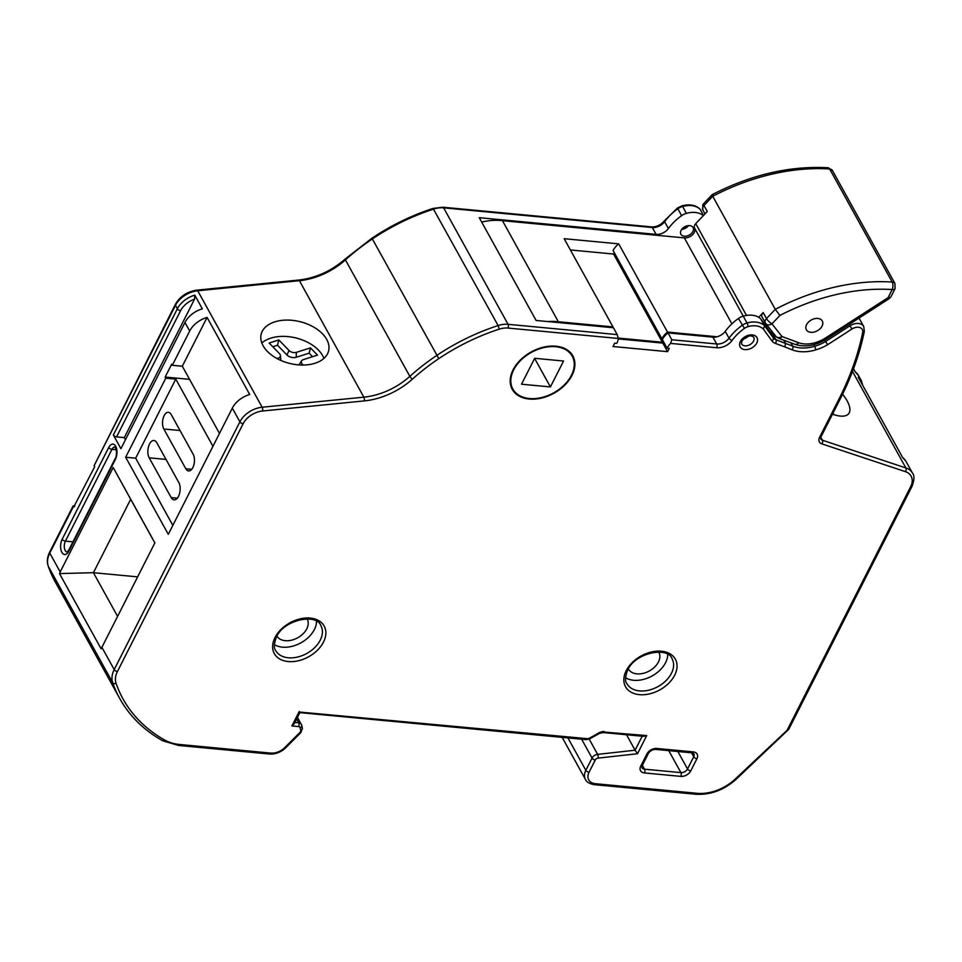 <?xml version="1.0" encoding="UTF-8"?>
<svg xmlns="http://www.w3.org/2000/svg" width="962" height="962" viewBox="0 0 962 962"><rect width="100%" height="100%" fill="white"/><g stroke="black" fill="none" stroke-linecap="round" stroke-linejoin="round"><path stroke-width="1.44" d="M303.162 365.055L302.272 364.129A5.339 3.307 -166.1 0 1 301.623 363.263A5.339 3.307 -166.1 0 1 301.611 360.846A5.339 3.307 -166.1 0 1 303.427 359.596L317.496 355.122L310.461 347.871L296.392 352.345A5.339 3.307 -166.1 0 1 289.069 350.517L278.824 339.947L269.168 343.025L279.413 353.583A5.339 3.307 -166.1 0 1 280.411 355.507A5.339 3.307 -166.1 0 1 278.258 358.117L276.972 358.525M703.354 215.644A21.404 14.562 151.1 0 0 686.387 213.36A10.69 7.275 151.1 0 0 681.577 215.68A45.346 30.868 151.1 0 0 668.398 228.559A10.69 7.275 -28.9 0 1 656.096 234.367L479.256 217.689L536.111 320.466L613.431 327.753L617.219 334.608L618.289 338.468A15.32 10.426 -28.9 0 1 617.027 342.809A15.32 10.426 -28.9 0 1 616.726 343.386L614.682 343.193L612.998 346.512L667.58 351.659L669.263 348.34L667.075 348.136A18.651 12.698 -28.9 0 1 670.61 343.398L671.801 339.754L716.726 343.987A10.69 7.275 151.1 0 0 729.04 338.191L725.252 331.337A45.346 30.868 -28.9 0 1 738.431 318.458A10.69 7.275 -28.9 0 1 743.229 316.137A21.404 14.562 -28.9 0 1 760.798 318.963L769.432 330.916A10.702 7.287 151.1 0 0 772.185 332.912L773.52 333.417M571.416 375.336A33.935 23.1 151.1 0 0 572.234 356.193A33.935 23.1 151.1 0 0 543.602 347.643A33.935 23.1 151.1 0 0 513.66 369.889A33.935 23.1 151.1 0 0 512.842 389.045A33.935 23.1 151.1 0 0 541.474 397.583A33.935 23.1 151.1 0 0 571.416 375.336M326.695 339.418A34.74 21.513 13.9 0 0 291.197 320.238A34.74 21.513 13.9 0 0 261.171 334.199A34.74 21.513 13.9 0 0 263.083 345.719A34.74 21.513 13.9 0 0 298.581 364.887A34.74 21.513 13.9 0 0 328.607 350.938A34.74 21.513 13.9 0 0 326.695 339.418M323.905 358.417A34.74 21.513 13.9 0 0 322.655 355.7A34.74 21.513 13.9 0 0 293.975 337.518A34.74 21.513 13.9 0 0 261.82 343.001M832.491 414.189A34.74 13.528 37.9 0 0 848.688 413.66A34.74 13.528 37.9 0 0 847.137 400.901A34.74 13.528 37.9 0 0 842.58 394.216M834.03 414.718A34.74 13.528 37.9 0 0 833.008 413.155M513.083 369.841A34.62 23.569 151.1 0 0 512.253 389.369A34.62 23.569 151.1 0 0 541.462 398.088A34.62 23.569 151.1 0 0 571.993 375.396A34.62 23.569 151.1 0 0 572.823 355.856A34.62 23.569 151.1 0 0 543.626 347.15A34.62 23.569 151.1 0 0 513.083 369.841M625.565 677.741A25.794 17.556 151.1 0 0 665.572 662.674A25.794 17.556 151.1 0 0 667.736 654.413M274.362 644.612A25.794 17.556 151.1 0 0 314.37 629.545A25.794 17.556 151.1 0 0 316.534 621.284M681.084 230.363A6.95 4.726 151.1 0 0 680.916 234.283A6.95 4.726 151.1 0 0 686.772 236.027A6.95 4.726 151.1 0 0 692.905 231.481A6.95 4.726 151.1 0 0 693.073 227.561A6.95 4.726 151.1 0 0 687.205 225.805A6.95 4.726 151.1 0 0 681.084 230.363M748.412 336.099A6.95 4.726 -28.9 0 1 743.458 338.84M276.936 636.11A17.364 11.821 151.1 0 0 291.654 640.163A17.364 11.821 151.1 0 0 306.77 628.835A17.364 11.821 151.1 0 0 307.179 619.035A17.364 11.821 151.1 0 0 307.118 618.927M628.354 668.879A17.364 11.821 151.1 0 0 628.427 669.011A17.364 11.821 151.1 0 0 643.085 673.388A17.364 11.821 151.1 0 0 658.405 662A17.364 11.821 151.1 0 0 658.826 652.2A17.364 11.821 151.1 0 0 658.754 652.056M775.661 336.051A5.339 3.896 -38.4 0 0 775.925 336.447A5.339 3.896 -38.4 0 0 782.01 336.544L798.616 342.7A26.72 18.194 151.1 0 0 825.384 338.059L888.118 297.631L892.159 289.562A171.645 116.835 151.1 0 0 779.893 315.44L775.264 309.331L712.734 196.284L703.98 205.507L707.286 211.496L695.73 223.677A5.435 3.692 151.1 0 0 694.732 225.072A5.435 3.692 151.1 0 0 694.552 228.042A8.021 5.459 -28.9 0 1 692.508 234.788A8.021 5.459 -28.9 0 1 684.355 237.891L502.453 220.683A54.954 37.41 151.1 0 0 481.685 222.078M806.601 324.651A9.091 6.181 151.1 0 0 806.384 329.774A9.091 6.181 151.1 0 0 814.056 332.058A9.091 6.181 151.1 0 0 822.065 326.106A9.091 6.181 151.1 0 0 822.282 320.983A9.091 6.181 151.1 0 0 814.622 318.687A9.091 6.181 151.1 0 0 806.601 324.651M762.277 317.34A5.435 3.692 -28.9 0 1 762.06 317.015A5.435 3.692 -28.9 0 1 762.193 313.949A5.435 3.692 -28.9 0 1 763.191 312.566L758.681 317.316M175.781 379.1L135.666 458.177L125.661 457.239L165.777 378.162L175.781 379.1L212.951 446.296M547.751 321.561A54.954 37.41 151.1 0 1 558.357 321.753L612.962 326.912A15.32 10.426 -28.9 0 1 613.071 327.717M748.015 336.207A8.021 5.459 -28.9 0 1 743.758 338.564M717.075 336.76L667.508 332.07A18.651 12.698 -28.9 0 0 661.868 338.708L662.782 338.804M618.301 338.083L662.361 342.244L663.058 340.873M558.357 321.753L502.453 220.683M612.962 326.912L564.165 238.696L618.71 243.855L667.508 332.07M562.157 737.361L585.461 779.485A16.294 11.087 -28.9 0 1 585.846 770.297L592.051 758.056A5.435 3.692 -28.9 0 1 597.63 754.364L635.088 750.216L637.505 753.739L598.111 758.104A2.754 1.876 151.1 0 0 595.274 759.98L589.069 772.221A13.612 9.271 151.1 0 0 595.382 783.705L697.113 793.301A38.059 25.902 151.1 0 0 735.269 779.028L786.639 730.723A3.223 2.189 151.1 0 0 787.313 729.833L910.665 486.7A18.711 12.734 151.1 0 0 905.326 471.608L821.873 443.879A8.105 5.519 -28.9 0 1 819.564 437.337L838.251 400.493A334.018 227.369 151.1 0 0 862.686 332.395A8.009 5.459 151.1 0 0 859.763 327.513A8.009 5.459 151.1 0 0 851.983 328.992L827.597 344.721L824.819 340.079M827.597 344.721A36.676 24.964 -28.9 0 1 815.716 349.903A36.652 24.952 -28.9 0 1 792.087 349.783L784.896 346.933L785.533 343.302L783.814 340.199M784.896 346.933L775.348 343.398A13.372 9.103 -28.9 0 1 771.921 340.897L763.335 329.04L764.586 325.817L760.798 318.963M703.535 215.452L700.156 209.343A21.404 14.562 151.1 0 0 682.587 206.505A10.69 7.275 151.1 0 0 677.789 208.826A45.346 30.868 151.1 0 0 664.61 221.705A10.69 7.275 -28.9 0 1 652.296 227.513L443.626 207.84A21.404 14.574 151.1 0 0 433.694 209.079A171.02 116.414 151.1 0 0 372.27 239.009A171.02 116.414 151.1 0 0 345.418 259.884A58.79 40.019 -28.9 0 1 299.41 280.688L197.715 290.764A21.38 14.55 151.1 0 0 175.481 305.339L94.12 465.692L175.373 304.353A2.67 1.383 -153.1 0 0 175.481 305.339L177.369 308.766A21.38 14.55 -28.9 0 1 194.769 295.142L202.345 308.838A21.38 14.55 151.1 0 0 184.957 322.474L120.923 448.677L113.348 434.968L177.369 308.766A2.67 1.383 26.9 0 0 180.591 310.69L116.57 436.892A2.67 1.383 -153.1 0 1 113.348 434.968M671.801 339.754L668.013 332.9L712.938 337.145A10.69 7.275 151.1 0 0 725.252 331.337M189.574 379.353L165.163 377.056L171.693 364.177L172.306 365.295L189.682 331.036A21.38 14.55 -28.9 0 1 207.083 317.412L182.311 366.233L219.48 433.429M125.661 457.239L168.302 534.319L232.323 408.116A21.38 14.55 151.1 0 1 249.723 394.492L207.083 317.412M154.87 542.893L101.13 648.845L59.5 573.592L60.197 571.945L113.179 467.52L154.87 542.893M94.12 465.692L94.697 466.726L73.725 507.022M165.163 377.056L165.777 378.162M642.183 736.231L635.088 750.216L626.539 734.752M819.564 437.337A2.67 1.383 26.9 0 0 820.995 436.832L820.754 438.9A5.435 3.692 151.1 0 0 822.438 440.223L905.891 467.953A21.38 14.55 -28.9 0 1 912.505 473.148L905.867 461.159A21.38 14.55 151.1 0 0 902.741 457.696L858.212 377.2A21.38 14.55 -28.9 0 1 861.339 380.651L858.489 375.505A21.38 14.55 151.1 0 0 855.362 372.053L853.534 368.735M663.539 341.726L662.842 343.097L618.253 338.901M668.013 332.9A18.651 12.698 151.1 0 0 662.337 339.574L667.075 348.136M154.834 542.953L130.676 499.266L93.422 572.691L117.58 616.377M137.638 576.863L93.422 572.691L59.5 573.592M156.83 442.797A9.848 5.111 -84.6 0 0 153.944 440.512A9.848 5.111 -84.6 0 0 148.485 446.729A9.848 5.111 -84.6 0 0 149.194 457.828L171.176 497.57A9.848 5.111 -84.6 0 0 174.074 499.855A9.848 5.111 -84.6 0 0 179.521 493.638A9.848 5.111 -84.6 0 0 178.812 482.539L156.83 442.797M171.176 414.514A9.5 4.93 -84.6 0 0 168.398 412.301A9.5 4.93 -84.6 0 0 163.131 418.302A9.5 4.93 -84.6 0 0 163.829 429.004L185.81 468.747A9.5 4.93 -84.6 0 0 188.588 470.947A9.5 4.93 -84.6 0 0 193.843 464.959A9.5 4.93 -84.6 0 0 193.158 454.244L171.176 414.514M135.666 458.177L172.835 525.372M172.306 365.295L182.311 366.233M194.769 295.142L194.54 299.182L124.302 437.626L125.457 439.73M124.302 437.626L116.57 436.892M130.676 499.266L113.179 467.52M48.1 565.716A2.67 1.948 -19.1 0 0 48.172 566.005C46.729 561.7 47.222 557.058 49.675 552.116L73.112 505.904L74.735 506.06M617.219 334.608L508.056 324.314A2.67 1.383 95.4 0 1 507.972 328.066A18.735 12.746 151.1 0 0 499.266 329.148A168.35 114.598 151.1 0 0 438.804 358.622A168.338 114.598 151.1 0 0 412.385 379.16A61.46 41.835 -28.9 0 1 364.285 400.913L262.578 410.99A18.711 12.734 151.1 0 0 243.121 423.749L117.424 671.512A24.05 16.366 151.1 0 0 116.065 683.321A213.504 145.334 151.1 0 0 164.827 740.115A50.77 34.56 151.1 0 0 179.653 744.492A2.67 1.383 -84.6 0 1 178.463 745.442L162.578 740.728C143.771 730.086 129.497 716.017 119.733 698.508A216.185 147.162 -28.9 0 1 112.698 682.707A26.72 18.194 -28.9 0 1 114.213 669.576L239.899 421.813A21.38 14.55 -28.9 0 1 262.145 407.239L363.84 397.162A58.79 40.019 151.1 0 0 409.848 376.358A171.02 116.414 -28.9 0 1 436.7 355.483A171.02 116.414 -28.9 0 1 498.112 325.553A21.404 14.574 -28.9 0 1 508.056 324.314L443.626 207.84A2.67 1.383 -84.6 0 0 442.845 207.215L651.514 226.9C656.553 227.044 660.882 224.988 664.501 220.719L677.501 208.008L681.938 205.856C689.61 203.932 695.598 204.99 699.915 209.031L700.059 209.199M585.389 739.008L587.385 738.684A2.67 1.816 151.1 0 0 589.357 738.227L589.706 738.852L599.579 733.345L603.258 732.551L643.698 736.363L646.704 735.593L637.505 753.739M602.477 731.938L646.704 735.593M599.134 732.611L599.29 732.695A7.985 5.435 -28.9 0 1 604.449 731.601M786.639 730.723L787.349 730.026M586.171 739.622L589.706 738.852M787.313 729.833L788.636 728.354M735.269 779.028A2.67 0.685 46.8 0 0 736.158 779.256L788.744 729.34L912.096 486.207C914.405 479.749 914.537 475.396 912.505 473.148M179.653 744.492L270.719 753.09A13.612 9.271 151.1 0 0 284.764 747.594L299.94 732.431A2.754 1.876 151.1 0 0 300.709 730.459L300.108 727.705A2.754 1.876 151.1 0 0 298.629 726.575L291.895 725.949L294.156 723.821L299.843 712.626L586.183 739.634M299.519 712.048L587.385 738.684M550.408 386.928L563.552 361.027L534.668 358.297L521.524 384.211L550.408 386.928L534.619 358.393M888.118 297.631L889.116 298.701L826.382 339.117C815.499 345.791 804.99 347.51 794.865 344.288L778.282 338.155L775.925 336.447L765.596 323.34A5.435 3.692 -28.9 0 1 765.379 323.016A5.435 3.692 -28.9 0 1 765.511 319.949A5.435 3.692 -28.9 0 1 766.51 318.554L763.191 312.566M779.893 315.44L771.957 323.857C769.131 325.421 767.015 325.252 765.596 323.34M771.969 323.785A5.339 1.647 -136.5 0 1 766.51 318.554L775.264 309.331A176.984 120.478 -28.9 0 1 892.183 282.046L829.653 168.987A176.984 120.478 151.1 0 0 712.734 196.284C711.76 194.36 712.036 194.108 713.563 195.539M705.026 213.889L702.849 209.956A5.435 3.692 151.1 0 1 702.981 206.902A5.435 3.692 151.1 0 1 703.98 205.507A5.339 1.647 -136.5 0 1 703.667 203.619L712.217 194.625C751.202 174.639 789.814 165.68 828.078 167.749L832.443 170.527A5.435 3.692 151.1 0 0 829.653 168.987A5.339 2.682 -86.3 0 0 828.078 167.749M662.842 343.097L667.58 351.659M570.394 249.964L613.564 254.028L614.261 252.657M661.868 338.708L613.071 250.505A18.651 12.698 -28.9 0 1 618.71 243.855M613.564 254.028L662.361 342.244M280.411 355.507L280.808 359.74A6.782 4.197 -166.1 0 1 280.784 360.401M312.566 356.686L309.139 353.162L296.212 357.275A6.782 4.197 -166.1 0 1 286.916 354.942L277.501 345.238L272.775 346.741M277.501 345.238L278.824 339.947M309.139 353.162L310.461 347.871M299.026 364.923A6.782 4.197 -166.1 0 1 299.29 364.406L301.611 360.846M301.827 365.043L302.272 364.129M671.452 673.292A25.794 17.556 151.1 0 0 672.065 658.742C668.133 646.392 635.269 652.368 627.657 670.141C625.108 676.935 624.855 681.457 626.935 683.705A25.794 17.556 151.1 0 0 648.689 690.199A25.794 17.556 151.1 0 0 671.452 673.292M626.226 670.646A28.463 19.372 -28.9 0 1 661.471 651.214A28.463 19.372 -28.9 0 1 674.675 675.216A28.463 19.372 -28.9 0 1 639.429 694.66A28.463 19.372 -28.9 0 1 626.226 670.646M320.25 640.163A25.794 17.556 151.1 0 0 320.863 625.613C316.931 613.263 284.067 619.239 276.455 637.024C273.893 643.806 273.653 648.328 275.721 650.577A25.794 17.556 151.1 0 0 297.486 657.07A25.794 17.556 151.1 0 0 320.25 640.163M275.012 637.529A28.463 19.372 -28.9 0 1 310.269 618.085A28.463 19.372 -28.9 0 1 323.472 642.099A28.463 19.372 -28.9 0 1 288.215 661.543A28.463 19.372 -28.9 0 1 275.012 637.529M753.547 341.101A6.95 4.726 151.1 0 0 753.715 337.181C750.625 334.632 746.656 335.906 741.822 340.981L741.558 343.903A6.95 4.726 151.1 0 0 747.414 345.659A6.95 4.726 151.1 0 0 753.547 341.101M740.391 341.486A9.62 6.554 -28.9 0 1 752.308 334.92A9.62 6.554 -28.9 0 1 756.769 343.025A9.62 6.554 -28.9 0 1 744.853 349.603A9.62 6.554 -28.9 0 1 740.391 341.486M72.956 541.846L65.416 541.137A6.686 3.463 -84.6 0 0 65.2 550.517A6.686 3.463 -84.6 0 0 67.136 552.068L68.711 550.204A2.67 1.383 26.9 0 0 68.819 551.202A9.355 4.858 95.4 0 1 61.881 552.344A9.355 4.858 95.4 0 1 62.193 539.213L108.754 447.426A9.355 4.858 95.4 0 1 115.693 446.284A9.355 4.858 95.4 0 1 115.392 459.415L68.819 551.202M688.503 225.613A6.95 4.726 -28.9 0 1 681.685 229.377M743.277 316.113L694.552 228.042M656.096 234.367L652.296 227.513A2.67 1.383 95.4 0 0 651.514 226.9M618.289 338.468L507.972 328.066M892.159 289.562A5.339 2.682 -86.3 0 0 892.183 282.046A5.435 3.692 -28.9 0 1 894.985 283.574L832.443 170.527M746.488 315.428L695.73 223.677M771.957 323.857L782.01 336.544M731.902 323.833L684.355 237.891M763.335 329.04A18.723 12.746 151.1 0 0 748.039 326.623A8.021 5.459 151.1 0 0 744.432 328.367A42.677 29.052 151.1 0 0 732.034 340.488A2.67 1.106 -143.8 0 1 729.04 338.191A45.346 30.868 -28.9 0 1 742.219 325.3A10.69 7.275 -28.9 0 1 747.017 322.979A21.404 14.562 -28.9 0 1 764.586 325.817L773.232 337.758A10.702 7.287 151.1 0 0 775.973 339.766L792.748 346.164A33.983 23.136 151.1 0 0 814.658 346.284A33.995 23.148 151.1 0 0 825.612 341.51L849.927 325.817L849.157 324.447M851.983 328.992L849.927 325.817A10.678 7.275 -28.9 0 1 863.708 326.467L859.054 318.073M815.716 349.903A2.67 0.613 -106.4 0 0 814.658 346.284L813.78 344.685M792.087 349.783A2.67 1.708 -68.3 0 0 792.748 346.164L790.896 342.821M775.348 343.398A2.67 1.683 -69.7 0 0 775.973 339.766L772.185 332.912M771.921 340.897A2.67 1.948 -35.9 0 0 773.232 337.758L769.432 330.916M748.039 326.623A2.67 0.637 -105.7 0 0 747.017 322.979L743.229 316.137M686.387 213.36L682.587 206.505A2.67 0.637 74.3 0 0 681.938 205.856M744.432 328.367L738.431 318.458M681.577 215.68L677.501 208.008M668.398 228.559L664.61 221.705A2.67 1.106 36.2 0 1 664.501 220.719M732.034 340.488A13.36 9.091 -28.9 0 1 716.642 347.739A2.67 1.383 -84.6 0 0 716.726 343.987L712.938 337.145M291.895 725.949L299.23 711.507M589.357 738.227L599.29 732.695M716.642 347.739L670.61 343.398M640.716 766.185L646.933 753.943A8.021 5.459 -28.9 0 1 656.854 748.472L693.241 751.899A8.021 5.459 -28.9 0 1 696.957 758.657L690.752 770.899A8.021 5.459 -28.9 0 1 680.819 776.382L644.444 772.943A8.021 5.459 -28.9 0 1 640.716 766.185A2.67 1.383 26.9 0 0 642.159 765.68L641.919 767.7A5.339 3.644 151.1 0 0 644.528 769.191L680.916 772.618A5.339 3.644 151.1 0 0 687.529 768.975L693.734 756.733A5.339 3.644 151.1 0 0 693.867 753.715L692.039 752.849A2.67 1.383 -84.6 0 0 693.241 751.899M499.266 329.148L498.112 325.553L433.068 208.417C411.483 215.452 391.113 225.385 371.945 238.215L345.214 258.994C331.385 271.043 315.861 278.066 298.641 280.062A2.67 1.046 -95.7 0 1 299.41 280.688L363.84 397.162A2.67 1.046 84.3 0 1 364.285 400.913M438.804 358.622L371.945 238.215M412.385 379.16A2.67 0.625 48 0 1 409.848 376.358L345.418 259.884A2.67 0.625 -132 0 1 345.214 258.994M262.578 410.99A2.67 1.046 84.3 0 0 262.145 407.239L197.715 290.764A2.67 1.046 -95.7 0 0 196.945 290.139L298.641 280.062M189.682 331.036L184.957 322.474M243.121 423.749A2.67 1.383 26.9 0 1 239.899 421.813L232.323 408.116M117.424 671.512A2.67 1.383 26.9 0 1 114.213 669.576L101.888 647.318M60.197 571.945L49.783 553.102A26.72 18.194 151.1 0 0 48.268 566.233A216.185 147.162 151.1 0 0 55.303 582.034L48.172 566.005A2.67 1.948 -19.1 0 0 48.268 566.233L112.698 682.707A2.67 1.948 -19.1 0 0 116.065 683.321M74.471 506.589L73.425 506.481L49.783 553.102A2.67 1.383 26.9 0 1 49.675 552.116M294.841 722.462L298.713 722.823L296.597 719.011M298.629 726.575A2.67 1.383 95.4 0 0 298.713 722.823A5.435 3.692 -28.9 0 1 301.359 724.338A5.435 3.692 -28.9 0 1 301.623 725.047A2.67 1.924 167.7 0 1 301.767 725.42A2.67 1.924 167.7 0 1 300.108 727.705M598.111 758.104A2.67 1.022 83.7 0 0 597.63 754.364L589.189 739.105M595.274 759.98A2.67 1.383 -153.1 0 1 592.051 758.056L581.625 739.201M589.069 772.221A2.67 1.383 -153.1 0 1 585.846 770.297L567.929 737.902M905.326 471.608A2.67 1.659 -71.6 0 0 905.891 467.953L852.5 371.44M821.873 443.879A2.67 1.659 -71.6 0 0 822.438 440.223L820.802 437.277M691.558 752.801L693.734 756.733A2.67 1.383 26.9 0 0 696.957 758.657M677.873 751.514L687.529 768.975A2.67 1.383 26.9 0 0 690.752 770.899M668.758 750.649L680.916 772.618A2.67 1.383 -84.6 0 1 680.819 776.382M642.363 765.271L644.528 769.191A2.67 1.383 -84.6 0 1 644.444 772.943M194.54 299.182A18.711 12.734 151.1 0 0 180.591 310.69M116.318 449.759L111.977 449.35L65.416 541.137A2.67 1.383 -153.1 0 1 62.193 539.213M115.392 459.415A2.67 1.383 -153.1 0 1 115.284 458.417C116.402 456.902 116.739 453.932 116.27 449.519L114.947 446.981A6.686 3.463 -84.6 0 0 111.977 449.35A2.67 1.383 26.9 0 1 108.754 447.426M595.382 783.705A2.67 1.383 95.4 0 1 594.191 784.655L695.923 794.251C710.533 795.069 723.953 790.079 736.158 779.256M697.113 793.301A2.67 1.383 95.4 0 1 695.923 794.251M910.665 486.7A2.67 1.383 26.9 0 0 912.096 486.207M302.224 727.789A2.67 1.924 167.7 0 1 302.369 728.174A2.67 1.924 167.7 0 1 300.709 730.459M838.251 400.493A2.67 1.371 27.2 0 0 839.682 400L839.682 400C851.466 377.032 859.691 354.1 864.357 331.217L863.708 326.467M297.462 717.303L301.767 725.42L302.369 728.174L300.878 732.599A2.67 0.758 -135 0 1 299.94 732.431M862.686 332.395A2.67 1.696 11.5 0 0 864.357 331.217M300.878 732.599L285.702 747.775A2.67 0.758 -135 0 1 284.764 747.594M285.702 747.775C280.892 752.284 275.493 754.364 269.516 754.028A2.67 1.383 -84.6 0 0 270.719 753.09M162.578 740.728A2.67 1.804 -60.6 0 0 164.827 740.115M692.039 752.849L655.663 749.41A2.67 1.383 -84.6 0 0 656.854 748.472M646.933 753.943A2.67 1.383 26.9 0 0 648.364 753.438L642.159 765.68M180.038 430.531L163.829 429.004M191.739 469.3L185.81 468.747M166.029 459.415L149.194 457.828M177.333 498.148L171.176 497.57M888.154 297.595A5.339 2.766 26.9 0 0 891.028 296.585L889.116 298.701M892.195 289.634A5.339 2.766 26.9 0 0 895.069 288.624L891.028 296.585M826.382 339.117L825.384 338.059M794.865 344.288A5.339 3.379 -69.7 0 0 798.616 342.7M778.282 338.155A5.339 3.379 -69.7 0 0 782.034 336.568M278.222 359.187L278.258 358.117M286.916 354.942L289.069 350.517M296.212 357.275L296.392 352.345M702.849 209.956L702.765 204.906L703.667 203.619M572.234 356.193L569.985 352.128M765.836 323.713L762.06 317.015M119.733 698.508L55.303 582.034M855.014 371.633L858.489 375.505M902.38 457.275L905.867 461.159M862.746 385.401L861.339 380.651M68.711 550.204L115.284 458.417M687.385 225.769L682.419 228.511M442.845 207.215L433.068 208.417M196.945 290.139C187.205 291.606 180.014 296.332 175.373 304.353M585.461 779.485C586.387 781.974 589.297 783.693 594.191 784.655M820.995 436.832L839.682 400M178.463 745.442L269.516 754.028M655.663 749.41C652.525 749.47 650.096 750.805 648.364 753.438M512.842 389.045L510.594 384.98M895.069 288.624L894.985 283.574"/></g></svg>
